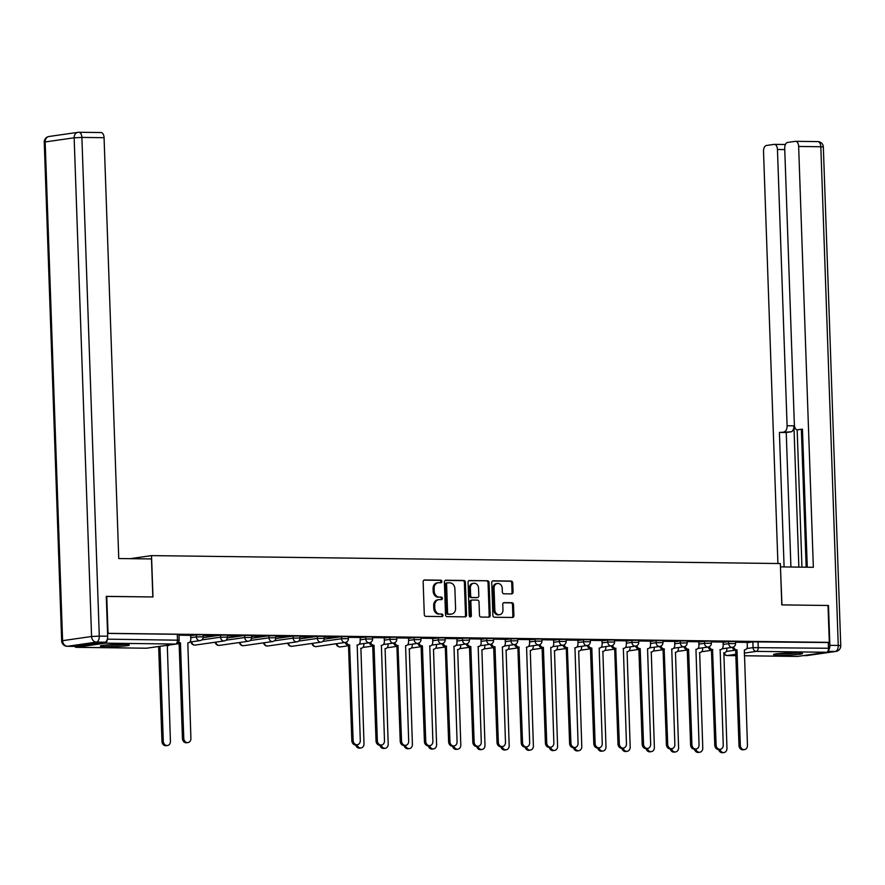 <?xml version="1.0" encoding="UTF-8"?>
<svg xmlns="http://www.w3.org/2000/svg" width="885" height="885" viewBox="0 0 885 885"><rect width="100%" height="100%" fill="white"/><g stroke="black" fill="none" stroke-linecap="round" stroke-linejoin="round"><path stroke-width="1.33" d="M441.892 581.467A1.283 1.062 81.8 0 0 440.785 580.173L424.612 579.974A1.825 1.516 81.8 0 0 423.152 581.777L424.291 614.533A1.825 1.516 81.8 0 0 425.873 616.369L442.058 616.568A1.283 1.062 81.8 0 0 441.969 614.024L439.867 614.002A5.841 4.856 81.8 0 1 434.8 608.117L434.701 605.384A5.841 4.856 81.8 0 1 438.75 599.665A5.841 4.856 81.8 0 1 439.369 599.621L441.46 599.643A1.283 1.062 81.8 0 0 441.372 597.098L439.281 597.076A5.841 4.856 81.8 0 1 434.203 591.191L434.115 588.459A5.841 4.856 81.8 0 1 438.152 582.739A5.841 4.856 81.8 0 1 438.783 582.695L440.874 582.728A1.283 1.062 81.8 0 0 441.892 581.467M440.365 582.717A1.283 1.062 81.8 0 0 439.756 580.328L423.992 580.129M441.538 616.568A1.283 1.062 81.8 0 0 440.94 614.168L439.867 614.002M440.951 599.643A1.283 1.062 81.8 0 0 440.354 597.242L439.281 597.076M122.827 644.402A14.503 1.04 178 0 0 107.959 644.866A14.503 1.04 178 0 0 100.348 646.05A14.503 1.04 178 0 0 106.853 646.692A14.503 1.04 178 0 0 121.732 646.216A14.503 1.04 178 0 0 129.343 645.032A14.503 1.04 178 0 0 122.827 644.402M796.013 652.898A14.503 1.04 178 0 0 781.145 653.362A14.503 1.04 178 0 0 773.523 654.546A14.503 1.04 178 0 0 780.039 655.188A14.503 1.04 178 0 0 794.907 654.712A14.503 1.04 178 0 0 802.518 653.539A14.503 1.04 178 0 0 796.013 652.898M511.607 593.89A1.825 1.516 81.8 0 0 513.068 592.098L512.747 582.905A1.825 1.516 81.8 0 0 511.165 581.069L493.199 580.837A1.825 1.516 81.8 0 0 491.739 582.64L492.879 615.396A1.825 1.516 81.8 0 0 494.472 617.232L512.437 617.464A1.825 1.516 81.8 0 0 513.897 615.661L513.499 604.555A1.825 1.516 81.8 0 0 511.917 602.718L504.229 602.619A1.825 1.516 81.8 0 0 502.769 604.422L502.968 609.931A4.879 4.06 81.8 0 1 499.582 614.71A4.879 4.06 81.8 0 1 494.815 609.82L494.062 588.26A4.879 4.06 81.8 0 1 497.447 583.481A4.879 4.06 81.8 0 1 502.215 588.359L502.337 591.954A1.825 1.516 81.8 0 0 503.919 593.802L511.607 593.89M106.288 596.435L152.972 596.955L151.523 555.614L780.349 563.546L781.787 604.897L828.017 605.473L829.3 642.366L107.572 633.328M106.742 596.368L108.036 633.262M465.399 582.308A1.825 1.516 81.8 0 0 463.817 580.471L445.841 580.239A1.825 1.516 81.8 0 0 444.392 582.042L445.531 614.798A1.825 1.516 81.8 0 0 447.113 616.635L465.079 616.856A1.825 1.516 81.8 0 0 466.539 615.064L465.399 582.308L464.371 582.452A1.825 1.516 81.8 0 0 462.789 580.615L445.232 580.394M469.526 580.538L487.491 580.77A1.825 1.516 81.8 0 1 489.073 582.607L490.213 615.363A1.825 1.516 81.8 0 1 488.763 617.166L481.064 617.066A1.825 1.516 81.8 0 1 479.482 615.23L479.017 601.944A1.825 1.516 81.8 0 0 477.435 600.096L472.336 600.041A1.825 1.516 81.8 0 0 470.875 601.833L471.362 615.672A1.283 1.062 81.8 0 1 469.227 615.639L468.065 582.341A1.825 1.516 81.8 0 1 469.526 580.538L469.138 580.593M747.194 642.698L752.858 641.879L753.058 647.632L828.482 648.262A3.717 2.047 90.7 0 1 826.557 652.267L797.573 656.427A3.717 2.047 90.7 0 1 797.396 656.438A3.717 2.047 90.7 0 1 797.219 656.416M829.3 642.366L828.283 642.521L828.482 648.262M74.794 646.393A3.717 2.047 -89.3 0 0 76.132 647.333A3.717 2.047 -89.3 0 0 76.309 647.322L105.293 643.163A3.717 2.047 -89.3 0 0 107.218 639.545M190.64 635.364L178.969 635.187M203.174 635.729L213.473 635.618M213.484 635.861L203.163 635.485M227.379 636.038L237.678 635.928M237.678 636.16L227.368 635.795M251.572 636.337L261.871 636.226M261.883 636.47L251.561 636.105M275.766 636.647L286.065 636.536M286.076 636.78L275.755 636.403M299.971 636.946L310.27 636.846M310.27 637.078L299.96 636.713M324.164 637.255L334.464 637.145M334.475 637.388L324.153 637.012M346.466 642.034A3.717 3.086 81.8 0 0 349.586 644.955L353.159 740.435A4.281 3.551 81.8 0 0 357.33 744.716A4.281 3.551 81.8 0 0 360.295 740.524L357.186 645.043A3.717 3.086 81.8 0 0 357.584 645.021A3.717 3.086 81.8 0 0 360.162 641.382L360.206 637.477L348.347 637.322M384.223 637.797L372.552 637.631M394.854 642.643A3.717 3.086 81.8 0 0 397.984 645.563L401.547 741.044A4.281 3.551 81.8 0 0 405.728 745.325A4.281 3.551 81.8 0 0 408.682 741.132L405.584 645.663A3.717 3.086 81.8 0 0 405.983 645.63A3.717 3.086 81.8 0 0 408.56 641.99L408.604 638.085L396.745 637.93M432.621 638.417L420.939 638.24M443.252 643.251A3.717 3.086 81.8 0 0 446.383 646.172L449.945 741.652A4.281 3.551 81.8 0 0 454.116 745.933A4.281 3.551 81.8 0 0 457.08 741.741L453.983 646.271A3.717 3.086 81.8 0 0 454.381 646.238A3.717 3.086 81.8 0 0 456.948 642.598L456.992 638.693L445.144 638.539M481.009 639.025L469.338 638.848M505.213 639.335L493.531 639.158M515.844 644.169A3.717 3.086 81.8 0 0 518.975 647.09L522.537 742.57A4.281 3.551 81.8 0 0 526.708 746.851A4.281 3.551 81.8 0 0 529.673 742.659L526.575 647.189A3.717 3.086 81.8 0 0 526.973 647.156A3.717 3.086 81.8 0 0 529.54 643.517L529.584 639.612L517.736 639.457M553.601 639.943L541.93 639.767M564.243 644.789A3.717 3.086 81.8 0 0 567.362 647.698L570.936 743.179A4.281 3.551 81.8 0 0 575.106 747.46A4.281 3.551 81.8 0 0 578.071 743.267L574.962 647.798A3.717 3.086 81.8 0 0 575.361 647.776A3.717 3.086 81.8 0 0 577.938 644.125L577.982 640.22L566.123 640.076M601.999 640.552L590.328 640.375M612.63 645.397A3.717 3.086 81.8 0 0 615.761 648.307L619.323 743.787A4.281 3.551 81.8 0 0 623.505 748.068A4.281 3.551 81.8 0 0 626.458 743.887L623.361 648.406A3.717 3.086 81.8 0 0 623.759 648.384A3.717 3.086 81.8 0 0 626.337 644.734L626.381 640.828L614.522 640.685M650.398 641.16L638.716 640.983M661.029 646.006A3.717 3.086 81.8 0 0 664.148 648.926L667.721 744.407A4.281 3.551 81.8 0 0 671.892 748.677A4.281 3.551 81.8 0 0 674.857 744.495L671.759 649.015A3.717 3.086 81.8 0 0 672.158 648.993A3.717 3.086 81.8 0 0 674.724 645.353L674.768 641.437L662.92 641.293M698.785 641.769L687.114 641.603M709.427 646.614A3.717 3.086 81.8 0 0 712.547 649.535L716.12 745.015A4.281 3.551 81.8 0 0 720.29 749.296A4.281 3.551 81.8 0 0 723.255 745.104L720.147 649.634A3.717 3.086 81.8 0 0 720.545 649.601A3.717 3.086 81.8 0 0 723.122 645.961L723.167 642.056L711.308 641.902M723.001 642.388L728.665 641.581L728.731 643.616L735.557 643.528L735.479 641.492L728.665 641.581M698.796 642.09L704.471 641.271L704.537 643.318L711.363 643.218L711.286 641.183L704.471 641.271M674.602 641.78L680.266 640.972L680.344 643.008L687.158 642.919L687.092 640.873L680.266 640.972M650.409 641.47L656.073 640.663L656.139 642.698L662.965 642.61L662.887 640.574L656.073 640.663M626.204 641.171L631.879 640.353L631.945 642.399L638.771 642.311L638.693 640.264L631.879 640.353M602.01 640.862L607.674 640.054L607.752 642.09L614.566 642.001L614.5 639.966L607.674 640.054M577.817 640.563L583.481 639.744L583.547 641.791L590.372 641.691L590.295 639.656L583.481 639.744M553.612 640.253L559.287 639.446L559.353 641.481L566.179 641.393L566.101 639.346L559.287 639.446M529.418 639.943L535.082 639.136L535.159 641.171L541.974 641.083L541.908 639.047L535.082 639.136M505.224 639.645L510.888 638.826L510.955 640.873L517.78 640.784L517.703 638.738L510.888 638.826M481.02 639.335L486.695 638.528L486.761 640.563L493.587 640.475L493.509 638.439L486.695 638.528M456.826 639.036L462.49 638.218L462.567 640.253L469.382 640.165L469.315 638.129L462.49 638.218M432.632 638.727L438.296 637.919L438.363 639.955L445.188 639.866L445.111 637.819L438.296 637.919M408.427 638.417L414.103 637.609L414.169 639.645L420.994 639.556L420.917 637.521L414.103 637.609M384.234 638.118L389.898 637.3L389.975 639.346L396.79 639.247L396.723 637.211L389.898 637.3M360.04 637.808L365.704 637.001L365.77 639.036L372.596 638.948L372.519 636.912L365.704 637.001M324.131 639.18L341.51 636.691L341.577 638.727L348.402 638.638L348.325 636.603L341.51 636.691M299.938 638.881L317.306 636.381L317.383 638.428L324.198 638.339L324.131 636.293L317.306 636.381M275.733 638.572L293.112 636.083L293.178 638.118L300.004 638.03L299.926 635.994L293.112 636.083M251.539 638.262L268.918 635.773L268.985 637.819L275.81 637.72L275.733 635.684L268.918 635.773M227.345 637.963L244.714 635.474L244.791 637.51L251.605 637.421L251.539 635.375L244.714 635.474M203.141 637.654L220.52 635.164L220.586 637.2L227.412 637.111L227.334 635.076L220.52 635.164M190.651 635.673L196.326 634.855L196.393 636.901L203.218 636.813L203.141 634.766L196.326 634.855M151.523 555.614L130.15 558.678M747.183 642.388L735.512 642.211M828.283 642.521L752.858 641.879M107.572 633.417L177.277 634.302L178.947 634.468L179.146 640.209L107.328 639.158M438.152 582.739L437.135 582.883A5.841 4.856 81.8 0 0 433.086 588.602L434.115 588.459M438.252 597.22A5.841 4.856 81.8 0 1 433.185 591.335L433.086 588.602M438.75 599.665L437.721 599.809A5.841 4.856 81.8 0 0 433.672 605.528L434.701 605.384M438.849 614.146A5.841 4.856 81.8 0 1 433.772 608.26L433.672 605.528M464.68 616.856A1.825 1.516 81.8 0 0 465.521 615.208L464.371 582.452M447.611 582.806A1.283 1.062 81.8 0 0 446.593 584.067L447.589 612.818A1.283 1.062 81.8 0 0 448.706 614.113L450.908 614.135A5.841 4.856 81.8 0 0 451.538 614.09A5.841 4.856 81.8 0 0 455.576 608.371L454.89 588.724A5.841 4.856 81.8 0 0 449.812 582.839L447.611 582.806M447.334 582.85L446.582 582.961A1.283 1.062 81.8 0 0 445.564 584.211L446.593 584.067M451.538 614.09L450.509 614.245A5.841 4.856 81.8 0 1 449.89 614.278L447.677 614.256A1.283 1.062 81.8 0 1 446.571 612.973L445.564 584.211M468.906 580.693L487.491 580.77M488.354 617.155A1.825 1.516 81.8 0 0 489.195 615.506L488.044 582.75A1.825 1.516 81.8 0 0 486.462 580.914M471.948 600.096L471.307 600.185A1.825 1.516 81.8 0 0 469.846 601.988L470.333 615.816L471.362 615.672M469.935 616.834A1.283 1.062 81.8 0 0 470.333 615.816M478.542 588.16A4.879 4.06 81.8 0 0 473.774 583.27A4.879 4.06 81.8 0 0 470.389 588.049L470.654 595.649A1.825 1.516 81.8 0 0 472.247 597.486L477.347 597.552A1.825 1.516 81.8 0 0 478.807 595.749L478.542 588.16M473.774 583.27L472.745 583.414A4.879 4.06 81.8 0 0 469.371 588.204L470.389 588.049M476.705 597.64A1.825 1.516 81.8 0 1 476.318 597.696L471.218 597.64A1.825 1.516 81.8 0 1 469.636 595.793L469.371 588.204M497.447 583.481L496.419 583.624A4.879 4.06 81.8 0 0 493.045 588.403L494.062 588.26M499.582 614.71L498.565 614.854A4.879 4.06 81.8 0 1 493.797 609.975L493.045 588.403M512.028 617.453A1.825 1.516 81.8 0 0 512.869 615.805L512.481 604.709A1.825 1.516 81.8 0 0 510.899 602.862L503.609 602.774M511.209 593.89A1.825 1.516 81.8 0 0 512.05 592.242L511.729 583.049A1.825 1.516 81.8 0 0 510.136 581.213L492.58 580.991M159.975 646.315L163.294 741.232A4.281 3.551 81.8 0 0 167.464 745.513A4.281 3.551 81.8 0 0 170.429 741.32L167.32 645.851A3.717 3.086 81.8 0 0 167.719 645.818A3.717 3.086 81.8 0 0 169.312 644.977M167.464 745.513L166.137 745.701A4.281 3.551 -98.2 0 1 161.955 741.42L158.647 646.504M178.604 642.278A3.717 3.086 81.8 0 0 180.208 642.809L178.881 643.008A3.717 3.086 -98.2 0 1 178.139 642.886M180.44 642.82L183.77 738.289A4.281 3.551 81.8 0 0 187.952 742.57L186.613 742.758A4.281 3.551 -98.2 0 1 182.443 738.488L179.113 643.008M187.952 742.57A4.281 3.551 81.8 0 0 190.906 738.389L187.808 642.908A3.717 3.086 81.8 0 0 188.206 642.886A3.717 3.086 81.8 0 0 190.784 639.236L190.64 635.33M151.49 558.944L118.756 558.535L104.065 137.695L81.885 137.407L99.297 636.116L107.671 636.226L106.277 596.368L152.817 596.955L151.49 558.944M75.811 646.382L104.795 642.233L96.421 642.123L67.437 646.282L75.811 646.382A5.575 3.075 90.7 0 1 75.546 646.404A5.575 3.075 90.7 0 1 75.28 646.382M100.802 132.573A5.575 3.075 90.7 0 1 101.056 132.551A5.575 3.075 90.7 0 1 104.065 137.695M107.671 636.226A5.575 3.075 90.7 0 1 104.795 642.233M828.017 650.873A5.575 3.075 -89.3 0 0 829.876 645.342L828.482 605.484L781.942 604.897L780.459 566.909M780.614 566.887L813.348 567.307L798.646 146.456A5.575 3.075 -89.3 0 0 795.648 141.323A5.575 3.075 -89.3 0 0 795.383 141.334L787.595 142.452A5.575 3.075 -89.3 0 0 784.718 148.459L794.365 424.689A5.575 3.075 -89.3 0 0 797.374 429.833A5.575 3.075 -89.3 0 0 797.639 429.811L797.374 429.833M807.275 567.23L802.452 429.125L797.639 429.811M784.763 149.587L777.45 149.499A5.575 3.075 -89.3 0 0 774.452 144.366A5.575 3.075 -89.3 0 0 774.187 144.377L766.399 145.494A5.575 3.075 -89.3 0 0 763.523 151.501L777.915 563.524M785.526 144.299L784.243 144.487M784.221 431.736A5.575 3.075 -89.3 0 0 787.097 425.74L793.922 425.818A5.575 3.075 90.7 0 1 791.046 431.825L779.408 432.433L784.099 566.931M777.45 149.499L787.097 425.74M806.169 567.208L801.367 429.878M793.922 425.818L798.856 567.119M797.164 429.811L801.954 567.163M784.11 144.509A5.575 3.075 90.7 0 1 784.375 144.487A5.575 3.075 90.7 0 1 785.316 144.775M791.046 431.825L786.234 432.511L790.924 567.019M786.234 432.511L779.408 432.433M104.729 645.154A14.414 1.029 178 0 0 124.907 644.446M123.48 644.413A12.556 0.896 -2 0 1 106.156 645.01M777.915 653.65A14.414 1.029 178 0 0 798.082 652.942M796.655 652.909A12.556 0.896 -2 0 1 779.331 653.506M357.02 744.75A4.281 3.551 81.8 0 0 361.047 747.958A4.281 3.551 81.8 0 0 364 743.765L360.903 648.285A3.717 3.086 81.8 0 0 361.301 648.262A3.717 3.086 81.8 0 0 363.879 644.623L363.835 643.561M361.047 747.958L359.708 748.146A4.281 3.551 -98.2 0 1 355.693 744.927M381.225 745.059A4.281 3.551 81.8 0 0 385.24 748.256A4.281 3.551 81.8 0 0 388.205 744.075L385.097 648.594A3.717 3.086 81.8 0 0 385.495 648.572A3.717 3.086 81.8 0 0 388.072 644.922L388.039 643.86M385.24 748.256L383.913 748.444A4.281 3.551 -98.2 0 1 379.886 745.236M405.418 745.369A4.281 3.551 81.8 0 0 409.434 748.566A4.281 3.551 81.8 0 0 412.399 744.373L409.301 648.904A3.717 3.086 81.8 0 0 409.7 648.871A3.717 3.086 81.8 0 0 412.266 645.231L412.233 644.169M409.434 748.566L408.107 748.754A4.281 3.551 -98.2 0 1 404.08 745.546M429.612 745.668A4.281 3.551 81.8 0 0 433.639 748.865A4.281 3.551 81.8 0 0 436.593 744.683L433.495 649.203A3.717 3.086 81.8 0 0 433.893 649.181A3.717 3.086 81.8 0 0 436.471 645.541L436.427 644.468M433.639 748.865L432.3 749.064A4.281 3.551 -98.2 0 1 428.285 745.845M453.817 745.978A4.281 3.551 81.8 0 0 457.833 749.175A4.281 3.551 81.8 0 0 460.797 744.982L457.689 649.513A3.717 3.086 81.8 0 0 458.087 649.49A3.717 3.086 81.8 0 0 460.665 645.84L460.631 644.778M457.833 749.175L456.505 749.363A4.281 3.551 -98.2 0 1 452.478 746.155M478.011 746.287A4.281 3.551 81.8 0 0 482.026 749.484A4.281 3.551 81.8 0 0 484.991 745.292L481.894 649.811A3.717 3.086 81.8 0 0 482.292 649.789A3.717 3.086 81.8 0 0 484.858 646.15L484.825 645.088M482.026 749.484L480.699 749.672A4.281 3.551 -98.2 0 1 476.672 746.453M502.204 746.586A4.281 3.551 81.8 0 0 506.231 749.783A4.281 3.551 81.8 0 0 509.185 745.601L506.087 650.121A3.717 3.086 81.8 0 0 506.485 650.099A3.717 3.086 81.8 0 0 509.063 646.448L509.019 645.386M506.231 749.783L504.892 749.982A4.281 3.551 -98.2 0 1 500.877 746.763M526.409 746.896A4.281 3.551 81.8 0 0 530.425 750.093A4.281 3.551 81.8 0 0 533.389 745.9L530.281 650.431A3.717 3.086 81.8 0 0 530.679 650.398A3.717 3.086 81.8 0 0 533.257 646.758L533.224 645.696M530.425 750.093L529.097 750.281A4.281 3.551 -98.2 0 1 525.07 747.073M550.603 747.194A4.281 3.551 81.8 0 0 554.618 750.392A4.281 3.551 81.8 0 0 557.583 746.21L554.486 650.729A3.717 3.086 81.8 0 0 554.884 650.707A3.717 3.086 81.8 0 0 557.45 647.068L557.417 645.995M554.618 750.392L553.291 750.591A4.281 3.551 -98.2 0 1 549.264 747.371M574.796 747.504A4.281 3.551 81.8 0 0 578.823 750.701A4.281 3.551 81.8 0 0 581.777 746.509L578.679 651.039A3.717 3.086 81.8 0 0 579.078 651.017A3.717 3.086 81.8 0 0 581.655 647.366L581.611 646.304M578.823 750.701L577.485 750.889A4.281 3.551 -98.2 0 1 573.469 747.681M599.001 747.814A4.281 3.551 81.8 0 0 603.017 751.011A4.281 3.551 81.8 0 0 605.982 746.818L602.873 651.349A3.717 3.086 81.8 0 0 603.271 651.316A3.717 3.086 81.8 0 0 605.849 647.676L605.816 646.614M603.017 751.011L601.689 751.199A4.281 3.551 -98.2 0 1 597.663 747.98M623.195 748.113A4.281 3.551 81.8 0 0 627.211 751.31A4.281 3.551 81.8 0 0 630.175 747.128L627.078 651.648A3.717 3.086 81.8 0 0 627.476 651.625A3.717 3.086 81.8 0 0 630.043 647.986L630.009 646.913M627.211 751.31L625.883 751.509A4.281 3.551 -98.2 0 1 621.856 748.29M647.389 748.422A4.281 3.551 81.8 0 0 651.415 751.619A4.281 3.551 81.8 0 0 654.369 747.427L651.272 651.957A3.717 3.086 81.8 0 0 651.67 651.924A3.717 3.086 81.8 0 0 654.247 648.285L654.203 647.223M651.415 751.619L650.077 751.808A4.281 3.551 -98.2 0 1 646.061 748.599M671.593 748.721A4.281 3.551 81.8 0 0 675.609 751.929A4.281 3.551 81.8 0 0 678.574 747.736L675.465 652.256A3.717 3.086 81.8 0 0 675.863 652.234A3.717 3.086 81.8 0 0 678.441 648.594L678.408 647.532M675.609 751.929L674.281 752.117A4.281 3.551 -98.2 0 1 670.255 748.898M349.818 644.955L348.259 645.143A3.717 3.086 -98.2 0 1 345.194 642.455A3.717 3.086 -98.2 0 1 344.807 642.477A3.717 3.086 -98.2 0 1 341.577 638.727L322.726 641.437M357.33 744.716L356.002 744.904A4.281 3.551 -98.2 0 1 351.821 740.623L348.491 645.143M370.66 642.344A3.717 3.086 81.8 0 0 373.791 645.253L372.452 645.453A3.717 3.086 -98.2 0 1 369.388 642.764M374.023 645.265L377.353 740.734A4.281 3.551 81.8 0 0 381.523 745.015L380.196 745.203A4.281 3.551 -98.2 0 1 376.025 740.933L372.685 645.453M381.523 745.015A4.281 3.551 81.8 0 0 384.488 740.822L381.391 645.353A3.717 3.086 81.8 0 0 381.789 645.331A3.717 3.086 81.8 0 0 384.356 641.68L384.223 637.775M398.217 645.563L396.657 645.751A3.717 3.086 -98.2 0 1 393.582 643.063A3.717 3.086 -98.2 0 1 393.205 643.085A3.717 3.086 -98.2 0 1 389.975 639.346L384.3 640.154M405.728 745.325L404.39 745.513A4.281 3.551 -98.2 0 1 400.219 741.232L396.889 645.751M419.059 642.952A3.717 3.086 81.8 0 0 422.178 645.873L420.851 646.061A3.717 3.086 -98.2 0 1 417.786 643.373A3.717 3.086 -98.2 0 1 417.399 643.395A3.717 3.086 -98.2 0 1 414.169 639.645L408.505 640.463M422.41 645.873L425.751 741.353A4.281 3.551 81.8 0 0 429.922 745.624L428.594 745.823A4.281 3.551 -98.2 0 1 424.413 741.542L421.083 646.061M429.922 745.624A4.281 3.551 81.8 0 0 432.887 741.442L429.778 645.961A3.717 3.086 81.8 0 0 430.176 645.939A3.717 3.086 81.8 0 0 432.754 642.3L432.621 638.384M446.615 646.172L445.044 646.36A3.717 3.086 -98.2 0 1 441.98 643.672A3.717 3.086 -98.2 0 1 441.604 643.705A3.717 3.086 -98.2 0 1 438.363 639.955L432.699 640.762M454.116 745.933L452.788 746.121A4.281 3.551 -98.2 0 1 448.618 741.84L445.277 646.371M467.446 643.561A3.717 3.086 81.8 0 0 470.577 646.481L469.249 646.669A3.717 3.086 -98.2 0 1 466.174 643.981A3.717 3.086 -98.2 0 1 465.798 644.003A3.717 3.086 -98.2 0 1 462.567 640.253L456.892 641.072M470.809 646.481L474.139 741.962A4.281 3.551 81.8 0 0 478.32 746.243L476.982 746.431A4.281 3.551 -98.2 0 1 472.811 742.15L469.481 646.669M478.32 746.243A4.281 3.551 81.8 0 0 481.274 742.05L478.177 646.57A3.717 3.086 81.8 0 0 478.575 646.548A3.717 3.086 81.8 0 0 481.152 642.908L481.009 638.992M491.651 643.871A3.717 3.086 81.8 0 0 494.77 646.78L493.443 646.979A3.717 3.086 -98.2 0 1 490.378 644.291A3.717 3.086 -98.2 0 1 489.991 644.313A3.717 3.086 -98.2 0 1 486.761 640.563L481.097 641.382M495.003 646.791L498.344 742.261A4.281 3.551 81.8 0 0 502.514 746.542L501.187 746.73A4.281 3.551 -98.2 0 1 497.005 742.46L493.675 646.979M502.514 746.542A4.281 3.551 81.8 0 0 505.479 742.349L502.37 646.88A3.717 3.086 81.8 0 0 502.769 646.858A3.717 3.086 81.8 0 0 505.346 643.207L505.213 639.302M519.207 647.09L517.636 647.278A3.717 3.086 -98.2 0 1 514.572 644.59A3.717 3.086 -98.2 0 1 514.196 644.612A3.717 3.086 -98.2 0 1 510.955 640.873L505.291 641.68M526.708 746.851L525.38 747.04A4.281 3.551 -98.2 0 1 521.21 742.758L517.869 647.278M540.038 644.479A3.717 3.086 81.8 0 0 543.169 647.4L541.83 647.588A3.717 3.086 -98.2 0 1 538.766 644.899M543.401 647.4L546.731 742.88A4.281 3.551 81.8 0 0 550.913 747.15L549.574 747.349A4.281 3.551 -98.2 0 1 545.403 743.068L542.074 647.588M550.913 747.15A4.281 3.551 81.8 0 0 553.866 742.969L550.769 647.488A3.717 3.086 81.8 0 0 551.167 647.466A3.717 3.086 81.8 0 0 553.745 643.826L553.601 639.91M567.595 647.698L566.035 647.886A3.717 3.086 -98.2 0 1 562.971 645.209A3.717 3.086 -98.2 0 1 562.583 645.231A3.717 3.086 -98.2 0 1 559.353 641.481L553.689 642.289M575.106 747.46L573.779 747.648A4.281 3.551 -98.2 0 1 569.597 743.367L566.267 647.897M588.436 645.088A3.717 3.086 81.8 0 0 591.567 648.008L590.229 648.196A3.717 3.086 -98.2 0 1 587.164 645.508M591.799 648.008L595.129 743.489A4.281 3.551 81.8 0 0 599.3 747.77L597.972 747.958A4.281 3.551 -98.2 0 1 593.802 743.677L590.461 648.196M599.3 747.77A4.281 3.551 81.8 0 0 602.265 743.577L599.167 648.097A3.717 3.086 81.8 0 0 599.565 648.074A3.717 3.086 81.8 0 0 602.132 644.435L601.999 640.519M615.993 648.318L614.422 648.506A3.717 3.086 -98.2 0 1 611.358 645.818A3.717 3.086 -98.2 0 1 610.982 645.84A3.717 3.086 -98.2 0 1 607.752 642.09L602.077 642.908M623.505 748.068L622.166 748.256A4.281 3.551 -98.2 0 1 617.995 743.986L614.666 648.506M636.835 645.696A3.717 3.086 81.8 0 0 639.955 648.616L638.627 648.805A3.717 3.086 -98.2 0 1 635.563 646.116M640.187 648.616L643.528 744.097A4.281 3.551 81.8 0 0 647.698 748.378L646.371 748.566A4.281 3.551 -98.2 0 1 642.189 744.285L638.859 648.816M647.698 748.378A4.281 3.551 81.8 0 0 650.663 744.185L647.554 648.716A3.717 3.086 81.8 0 0 647.953 648.683A3.717 3.086 81.8 0 0 650.53 645.043L650.398 641.138M664.392 648.926L662.821 649.114A3.717 3.086 -98.2 0 1 659.756 646.426A3.717 3.086 -98.2 0 1 659.38 646.448A3.717 3.086 -98.2 0 1 656.139 642.698L650.475 643.517M671.892 748.677L670.564 748.876A4.281 3.551 -98.2 0 1 666.394 744.595L663.053 649.114M685.222 646.315A3.717 3.086 81.8 0 0 688.353 649.225L687.014 649.413A3.717 3.086 -98.2 0 1 683.95 646.736M688.585 649.225L691.915 744.705A4.281 3.551 81.8 0 0 696.097 748.987L694.758 749.175A4.281 3.551 -98.2 0 1 690.588 744.893L687.258 649.424M696.097 748.987A4.281 3.551 81.8 0 0 699.05 744.794L695.953 649.325A3.717 3.086 81.8 0 0 696.351 649.302A3.717 3.086 81.8 0 0 698.929 645.652L698.785 641.747M695.787 749.031A4.281 3.551 81.8 0 0 699.803 752.228A4.281 3.551 81.8 0 0 702.767 748.035L699.67 652.566A3.717 3.086 81.8 0 0 700.068 652.544A3.717 3.086 81.8 0 0 702.635 648.893L702.601 647.831M699.803 752.228L698.475 752.416A4.281 3.551 -98.2 0 1 694.448 749.208M712.779 649.535L711.219 649.723A3.717 3.086 -98.2 0 1 708.155 647.035A3.717 3.086 -98.2 0 1 707.768 647.057A3.717 3.086 -98.2 0 1 704.537 643.318L698.873 644.125M720.29 749.296L718.963 749.484A4.281 3.551 -98.2 0 1 714.781 745.203L711.452 649.723M719.981 749.341A4.281 3.551 81.8 0 0 724.007 752.538A4.281 3.551 81.8 0 0 726.961 748.345L723.864 652.876A3.717 3.086 81.8 0 0 724.262 652.842A3.717 3.086 81.8 0 0 726.839 649.203L726.795 648.141M724.007 752.538L722.669 752.726A4.281 3.551 -98.2 0 1 718.653 749.506M733.621 646.924A3.717 3.086 81.8 0 0 736.74 649.833L735.413 650.033A3.717 3.086 -98.2 0 1 732.349 647.344M736.984 649.844L740.314 745.314A4.281 3.551 81.8 0 0 744.484 749.595L743.157 749.794A4.281 3.551 -98.2 0 1 738.986 745.513L735.645 650.033M744.484 749.595A4.281 3.551 81.8 0 0 747.449 745.413L744.351 649.933A3.717 3.086 81.8 0 0 744.75 649.911A3.717 3.086 81.8 0 0 747.316 646.26L747.183 642.355M439.756 580.328L440.785 580.173M440.94 614.168L441.969 614.024M440.354 597.242L441.372 597.098M726.264 651.471L735.645 650.132M746.741 648.539L753.058 647.632A3.717 3.086 -98.2 0 0 756.299 651.382L744.23 653.108M735.8 654.314L727.315 655.531L735.844 655.641M744.318 655.752L797.573 656.427M826.557 652.267L756.299 651.382A3.717 2.047 -89.3 0 0 758.213 647.378L758.014 641.625M76.309 647.322L146.578 648.207L175.562 644.048L105.293 643.163M723.067 644.435L728.731 643.616A3.717 3.086 -98.2 0 0 731.972 647.366A3.717 3.086 -98.2 0 0 732.371 647.344A3.717 3.717 0 0 0 735.557 643.528M674.669 643.815L680.344 643.008A3.717 3.086 -98.2 0 0 683.574 646.758A3.717 3.086 -98.2 0 0 683.972 646.725A3.717 3.717 0 0 0 687.158 642.919M626.281 643.207L631.945 642.399A3.717 3.086 -98.2 0 0 635.176 646.139A3.717 3.086 -98.2 0 0 635.574 646.116A3.717 3.717 0 0 0 638.771 642.311M577.883 642.598L583.547 641.791A3.717 3.086 -98.2 0 0 586.788 645.53A3.717 3.086 -98.2 0 0 587.186 645.508A3.717 3.717 0 0 0 590.372 641.691M529.484 641.99L535.159 641.171A3.717 3.086 -98.2 0 0 538.39 644.922A3.717 3.086 -98.2 0 0 538.788 644.899A3.717 3.717 0 0 0 541.974 641.083M360.106 639.855L365.77 639.036A3.717 3.086 -98.2 0 0 369.012 642.787A3.717 3.086 -98.2 0 0 369.41 642.753A3.717 3.717 0 0 0 372.596 638.948M298.522 641.127L317.383 638.428A3.717 3.086 -98.2 0 0 320.613 642.178A3.717 3.086 -98.2 0 0 321.012 642.145A3.717 3.717 0 0 0 324.198 638.339M274.328 640.828L293.178 638.118A3.717 3.086 -98.2 0 0 296.42 641.868A3.717 3.086 -98.2 0 0 296.818 641.846A3.717 3.717 0 0 0 300.004 638.03M250.134 640.519L268.985 637.819A3.717 3.086 -98.2 0 0 272.215 641.559A3.717 3.086 -98.2 0 0 272.613 641.536A3.717 3.717 0 0 0 275.81 637.72M225.929 640.209L244.791 637.51A3.717 3.086 -98.2 0 0 248.021 641.26A3.717 3.086 -98.2 0 0 248.419 641.227A3.717 3.717 0 0 0 251.605 637.421M201.736 639.91L220.586 637.2A3.717 3.086 -98.2 0 0 223.828 640.95A3.717 3.086 -98.2 0 0 224.226 640.928A3.717 3.717 0 0 0 227.412 637.111M190.729 637.709L196.393 636.901A3.717 3.086 -98.2 0 0 199.623 640.64A3.717 3.086 -98.2 0 0 200.021 640.618A3.717 3.717 0 0 0 203.218 636.813M171.436 644.689A3.717 3.086 -98.2 0 1 171.037 644.778A3.717 3.086 -98.2 0 1 170.639 644.8A3.717 3.086 81.8 0 1 170.539 644.8M195.629 644.999A3.717 3.086 -98.2 0 1 195.242 645.077A3.717 3.086 -98.2 0 1 194.844 645.11A3.717 3.086 81.8 0 1 191.647 641.824M219.823 645.298A3.717 3.086 -98.2 0 1 219.436 645.386A3.717 3.086 -98.2 0 1 219.037 645.408A3.717 3.086 81.8 0 1 215.84 642.123M244.028 645.607A3.717 3.086 -98.2 0 1 243.629 645.696A3.717 3.086 -98.2 0 1 243.231 645.718A3.717 3.086 81.8 0 1 240.045 642.433M268.221 645.906A3.717 3.086 -98.2 0 1 267.834 645.995A3.717 3.086 -98.2 0 1 267.436 646.028A3.717 3.086 81.8 0 1 264.239 642.742M292.415 646.216A3.717 3.086 -98.2 0 1 292.028 646.304A3.717 3.086 -98.2 0 1 291.63 646.327A3.717 3.086 81.8 0 1 288.433 643.041M316.62 646.526A3.717 3.086 -98.2 0 1 316.222 646.603A3.717 3.086 -98.2 0 1 315.823 646.636A3.717 3.086 81.8 0 1 312.637 643.351M340.813 646.824A3.717 3.086 -98.2 0 1 340.426 646.913A3.717 3.086 -98.2 0 1 340.028 646.935A3.717 3.086 81.8 0 1 336.831 643.649M365.007 647.134A3.717 3.086 -98.2 0 1 364.62 647.223A3.717 3.086 -98.2 0 1 364.222 647.245A3.717 3.086 81.8 0 1 363.204 647.035M389.212 647.433A3.717 3.086 -98.2 0 1 388.814 647.521A3.717 3.086 -98.2 0 1 388.415 647.554A3.717 3.086 81.8 0 1 387.409 647.333M413.406 647.743A3.717 3.086 -98.2 0 1 413.018 647.831A3.717 3.086 -98.2 0 1 412.62 647.853A3.717 3.086 81.8 0 1 411.602 647.643M437.599 648.052A3.717 3.086 -98.2 0 1 437.212 648.141A3.717 3.086 -98.2 0 1 436.814 648.163A3.717 3.086 81.8 0 1 435.796 647.953M461.804 648.351A3.717 3.086 -98.2 0 1 461.406 648.439A3.717 3.086 -98.2 0 1 461.008 648.462A3.717 3.086 81.8 0 1 460.001 648.251M485.998 648.661A3.717 3.086 -98.2 0 1 485.611 648.749A3.717 3.086 -98.2 0 1 485.212 648.771A3.717 3.086 81.8 0 1 484.195 648.561M510.191 648.959A3.717 3.086 -98.2 0 1 509.804 649.048A3.717 3.086 -98.2 0 1 509.406 649.081A3.717 3.086 81.8 0 1 508.388 648.86M534.385 649.269A3.717 3.086 -98.2 0 1 533.998 649.358A3.717 3.086 -98.2 0 1 533.6 649.38A3.717 3.086 81.8 0 1 532.593 649.17M558.59 649.579A3.717 3.086 -98.2 0 1 558.203 649.667A3.717 3.086 -98.2 0 1 557.804 649.69A3.717 3.086 81.8 0 1 556.787 649.479M582.784 649.878A3.717 3.086 -98.2 0 1 582.396 649.966A3.717 3.086 -98.2 0 1 581.998 649.999A3.717 3.086 81.8 0 1 580.98 649.778M606.977 650.187A3.717 3.086 -98.2 0 1 606.59 650.276A3.717 3.086 -98.2 0 1 606.192 650.298A3.717 3.086 81.8 0 1 605.185 650.088M631.182 650.497A3.717 3.086 -98.2 0 1 630.795 650.575A3.717 3.086 -98.2 0 1 630.397 650.608A3.717 3.086 81.8 0 1 629.379 650.398M655.376 650.796A3.717 3.086 -98.2 0 1 654.989 650.884A3.717 3.086 -98.2 0 1 654.59 650.906A3.717 3.086 81.8 0 1 653.572 650.696M679.569 651.106A3.717 3.086 -98.2 0 1 679.182 651.194A3.717 3.086 -98.2 0 1 678.784 651.216A3.717 3.086 81.8 0 1 677.777 651.006M703.774 651.404A3.717 3.086 -98.2 0 1 703.387 651.493A3.717 3.086 -98.2 0 1 702.989 651.526A3.717 3.086 81.8 0 1 701.971 651.305M177.277 634.302L177.476 640.043A3.717 2.047 -89.3 0 1 175.562 644.048A3.717 3.086 81.8 0 0 175.96 644.026A3.717 3.717 0 0 0 179.146 640.209M723.631 652.942A3.717 3.717 0 0 0 727.138 655.542A3.717 2.047 90.7 0 0 727.315 655.531A3.717 3.086 -98.2 0 1 724.24 652.842L723.864 652.876M735.844 655.652L727.138 655.542A3.717 2.047 90.7 0 1 726.696 655.453M76.132 647.333L146.401 648.218A3.717 3.717 0 0 0 146.976 648.174A3.717 3.086 81.8 0 1 146.578 648.207A3.717 2.047 90.7 0 1 146.401 648.218A3.717 2.047 90.7 0 1 146.224 648.196M175.96 644.026L146.976 648.174A3.717 3.086 81.8 0 0 147.364 648.097M433.185 591.335L434.203 591.191M433.772 608.26L434.8 608.117M465.521 615.208L466.539 615.064M462.789 580.615L463.817 580.471M446.571 612.973L447.589 612.818M447.677 614.256L448.706 614.113M449.89 614.278L450.908 614.135M488.044 582.75L489.073 582.607M489.195 615.506L490.213 615.363M469.846 601.988L470.875 601.833M469.636 595.793L470.654 595.649M471.218 597.64L472.247 597.486M476.318 597.696L477.347 597.552M493.797 609.975L494.815 609.82M510.899 602.862L511.917 602.718M512.481 604.709L513.499 604.555M512.869 615.805L513.897 615.661M510.136 581.213L511.165 581.069M511.729 583.049L512.747 582.905M512.05 592.242L513.068 592.098M161.955 741.42L163.294 741.232M180.208 642.809L178.881 643.008M183.77 738.289L182.443 738.488M49.029 136.489A5.575 5.575 0 0 0 44.25 142.208L45.168 141.954L62.592 640.663L91.575 636.503L74.152 137.794L45.168 141.954A5.575 4.635 -98.2 0 1 49.029 136.489L78.013 132.33A5.575 4.635 81.8 0 0 74.152 137.794L81.885 137.407A5.575 3.075 -89.3 0 0 78.876 132.274A5.575 3.075 -89.3 0 0 78.61 132.296A5.575 4.635 81.8 0 0 78.013 132.33A5.575 5.575 0 0 1 78.876 132.274L101.056 132.551M67.171 646.293A5.575 3.075 -89.3 0 0 67.437 646.282A5.575 4.635 81.8 0 1 62.592 640.663L61.662 640.906A5.575 5.575 0 0 0 67.171 646.293L75.546 646.404M99.297 636.116L91.575 636.503A5.575 4.635 -98.2 0 0 96.421 642.123A5.575 3.075 -89.3 0 0 99.297 636.116M803.514 655.575L835.374 651.448L827.763 651.36M829.876 645.342L838.25 645.453L820.826 146.744L798.646 146.456M817.563 141.622A5.575 3.075 90.7 0 1 817.828 141.6A5.575 3.075 90.7 0 1 820.826 146.744L823.338 146.987A5.575 5.575 0 0 0 817.828 141.6L795.648 141.323M838.25 645.453A5.575 3.075 90.7 0 1 835.374 651.448A5.575 4.635 -98.2 0 0 835.971 651.415A5.575 5.575 0 0 0 840.75 645.696L838.25 645.453M803.381 655.586L806.124 655.619A5.575 5.575 0 0 0 806.987 655.564A5.575 4.635 81.8 0 1 806.39 655.608A5.575 3.075 90.7 0 1 806.124 655.619A5.575 3.075 90.7 0 1 805.859 655.597M349.586 644.955L348.259 645.143M353.159 740.435L351.821 740.623M373.791 645.253L372.452 645.453M377.353 740.734L376.025 740.933M397.984 645.563L396.657 645.751M401.547 741.044L400.219 741.232M422.178 645.873L420.851 646.061M425.751 741.353L424.413 741.542M446.383 646.172L445.044 646.36M449.945 741.652L448.618 741.84M470.577 646.481L469.249 646.669M474.139 741.962L472.811 742.15M494.77 646.78L493.443 646.979M498.344 742.261L497.005 742.46M518.975 647.09L517.636 647.278M522.537 742.57L521.21 742.758M543.169 647.4L541.83 647.588M546.731 742.88L545.403 743.068M567.362 647.698L566.035 647.886M570.936 743.179L569.597 743.367M591.567 648.008L590.229 648.196M595.129 743.489L593.802 743.677M615.761 648.307L614.422 648.506M619.323 743.787L617.995 743.986M639.955 648.616L638.627 648.805M643.528 744.097L642.189 744.285M664.148 648.926L662.821 649.114M667.721 744.407L666.394 744.595M688.353 649.225L687.014 649.413M691.915 744.705L690.588 744.893M712.547 649.535L711.219 649.723M716.12 745.015L714.781 745.203M736.74 649.833L735.413 650.033M740.314 745.314L738.986 745.513M200.021 640.618L189.744 642.09M179.135 643.616L171.037 644.778A3.717 3.717 0 0 1 170.44 644.811M224.226 640.928L195.242 645.077A3.717 3.717 0 0 1 191.027 641.913M248.419 641.227L219.436 645.386A3.717 3.717 0 0 1 215.221 642.211M272.613 641.536L243.629 645.696A3.717 3.717 0 0 1 239.426 642.521M296.818 641.846L267.834 645.995A3.717 3.717 0 0 1 263.619 642.831M321.012 642.145L292.028 646.304A3.717 3.717 0 0 1 287.813 643.13M312.018 643.439A3.717 3.717 0 0 0 316.222 646.603L345.205 642.455A3.717 3.717 0 0 0 348.402 638.638M369.41 642.753L359.122 644.236M348.513 645.751L340.426 646.913A3.717 3.717 0 0 1 336.212 643.738M383.327 644.534L393.604 643.063A3.717 3.717 0 0 0 396.79 639.247M372.707 646.061L364.62 647.223A3.717 3.717 0 0 1 363.138 647.134M407.52 644.844L417.797 643.373A3.717 3.717 0 0 0 420.994 639.556M396.9 646.36L388.814 647.521A3.717 3.717 0 0 1 387.331 647.433M431.714 645.154L442.002 643.672A3.717 3.717 0 0 0 445.188 639.866M421.105 646.669L413.018 647.831A3.717 3.717 0 0 1 411.536 647.743M455.919 645.453L466.196 643.981A3.717 3.717 0 0 0 469.382 640.165M445.299 646.979L437.212 648.141A3.717 3.717 0 0 1 435.73 648.052M480.112 645.762L490.39 644.28A3.717 3.717 0 0 0 493.587 640.475M469.492 647.278L461.406 648.439A3.717 3.717 0 0 1 459.923 648.351M504.306 646.061L514.594 644.59A3.717 3.717 0 0 0 517.78 640.784M493.697 647.588L485.611 648.749A3.717 3.717 0 0 1 484.128 648.661M538.788 644.899L528.511 646.371M517.891 647.897L509.804 649.048A3.717 3.717 0 0 1 508.322 648.959M552.705 646.681L562.982 645.198A3.717 3.717 0 0 0 566.179 641.393M542.085 648.196L533.998 649.358A3.717 3.717 0 0 1 532.516 649.269M587.186 645.508L576.898 646.979M566.289 648.506L558.203 649.667A3.717 3.717 0 0 1 556.709 649.579M601.103 647.289L611.38 645.818A3.717 3.717 0 0 0 614.566 642.001M590.483 648.805L582.396 649.966A3.717 3.717 0 0 1 580.914 649.878M635.574 646.116L625.297 647.588M614.677 649.114L606.59 650.276A3.717 3.717 0 0 1 605.108 650.187M649.49 647.897L659.779 646.426A3.717 3.717 0 0 0 662.965 642.61M638.881 649.424L630.795 650.575A3.717 3.717 0 0 1 629.301 650.497M683.972 646.725L673.695 648.207M663.075 649.723L654.989 650.884A3.717 3.717 0 0 1 653.506 650.796M697.889 648.506L708.166 647.035A3.717 3.717 0 0 0 711.363 643.218M687.269 650.033L679.182 651.194A3.717 3.717 0 0 1 677.7 651.106M732.371 647.344L722.083 648.816M711.474 650.331L703.387 651.493A3.717 3.717 0 0 1 701.894 651.404M744.318 655.763L797.396 656.438M446.449 582.961L447.478 582.817M471.119 600.196L472.136 600.052M476.517 597.685L477.535 597.541M44.25 142.208L61.662 640.906M823.338 146.987L840.75 645.696M835.971 651.415L806.987 655.564M774.452 144.366L784.375 144.487M360.671 648.351L361.301 648.262M409.069 648.959L409.7 648.871M457.468 649.579L458.087 649.49M505.855 650.187L506.485 650.099M554.253 650.796L554.884 650.707M602.641 651.404L603.271 651.316M651.039 652.024L651.67 651.924M357.584 645.021L356.954 645.11M381.789 645.331L381.158 645.419M430.176 645.939L429.546 646.028M478.575 646.548L477.944 646.636M526.973 647.156L526.343 647.245M575.361 647.776L574.73 647.864M623.759 648.384L623.128 648.473M672.158 648.993L671.527 649.081M699.438 652.632L700.068 652.544M720.545 649.601L719.914 649.69"/></g></svg>
